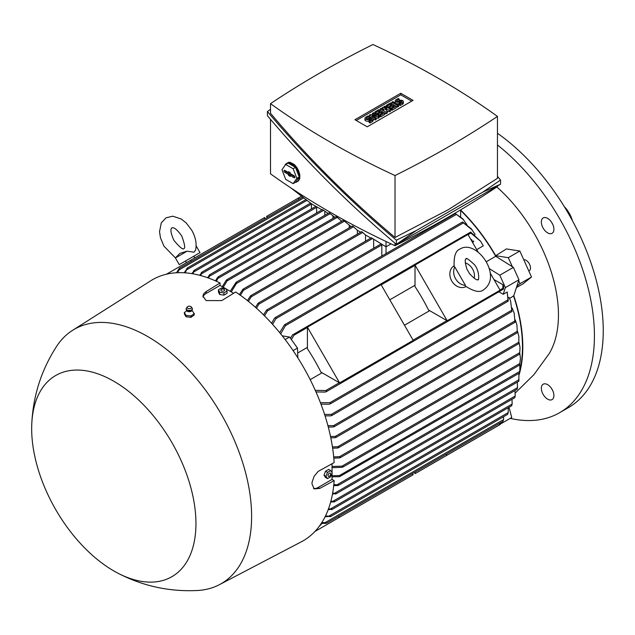 <?xml version="1.0" encoding="UTF-8"?>
<svg xmlns="http://www.w3.org/2000/svg" width="635" height="635" viewBox="0 0 635 635"><rect width="100%" height="100%" fill="white"/><g stroke="black" fill="none" stroke-linecap="round" stroke-linejoin="round"><path stroke-width="0.95" d="M187.15 251.174L175.403 257.961L179.816 253.405L187.15 251.174L193.937 252.214L195.596 250.111C196.913 243.673 195.612 237.022 191.691 230.148L186.253 222.996L181.356 219.059L172.815 216.194L166.068 217.789L161.314 222.837L159.52 231.664L160.48 237.871L163.957 246.166L175.435 257.921M196.183 245.959L200.025 252.611L179.245 264.612L185.476 261.009L186.436 262.668M185.476 261.009L200.025 252.611M166.449 274.209L191.064 260.001L191.064 261.541M264.716 219.019L264.716 217.48L191.064 260.001M267.835 217.218L266.494 216.448L298.656 197.882L298.656 199.422M301.601 196.183L298.656 197.882M176.546 272.764L179.205 268.43A0.722 0.413 60 0 1 179.634 268.359L179.641 268.383A150.63 86.963 -120 0 0 179.205 268.43M179.634 268.359L178.673 270.335M184.158 272.772L187.476 268.168L185.118 272.836M186.674 268.629L187.476 268.168M191.881 273.637L194.334 270.478L192.85 273.804M193.492 270.97L194.334 270.478M303.8 197.874L179.213 269.804L177.49 272.717M463.685 219.853L455.525 213.741L462.613 218.662L466.876 224.496M462.772 222.099L471.154 228.648L475.123 234.45A130.564 75.382 60 0 1 475.123 234.45L474.774 234.648M483.267 245.84A130.564 75.382 60 0 1 483.267 245.848L476.702 249.634M415.012 285.25L389.811 299.799M307.411 347.369L297.68 352.997M310.197 379.651L322.088 372.785M404.487 325.215L429.681 310.666M486.196 261.787L495.729 256.286L513.39 267.367L499.808 275.209L505.381 287.607L503.214 294.291L499.086 291.909M460.629 210.423A130.564 75.382 60 0 1 495.729 256.286M320.921 372.11A130.564 75.382 -120 0 0 307.411 348.718L307.411 327.176L339.574 382.881L320.921 372.11M428.522 309.991A130.564 75.382 -120 0 0 415.012 286.599L415.012 265.057L447.167 320.762L428.522 309.991M483.267 245.848L480.616 241.276L470.654 232.894A0.722 0.413 -120 0 0 470.217 232.331L293.727 334.224A0.722 0.413 60 0 1 294.156 334.788L291.386 339.598M294.156 334.788A150.63 86.963 -120 0 0 293.727 334.224M290.378 338.209L292.894 334.439M470.217 232.331L471.178 232.513M470.638 232.061L480.616 241.276M282.25 335.828L289.544 337.05L297.498 348.067L297.863 357.87M472.21 229.973L462.423 222.059L284.472 324.802L285.226 324.604L285.448 325.652L280.686 333.867M279.678 332.629L284.472 324.802M462.542 222.575L463.391 222.583M271.589 323.271L274.471 318.27L275.788 317.508L275.971 318.587L272.598 324.382M386.024 241.483L386.024 253.627M381.818 256.056L381.818 244.935A0.722 0.413 -120 0 0 381.484 244.197M322.001 209.852L311.348 203.708L290.973 187.976M255.46 307.316L258.191 303.133L371.356 237.8L386.024 246.817L391.104 243.88M497.459 186.007L497.459 186.555A978.932 565.182 180 0 1 448.135 217.226A978.932 565.182 180 0 1 395.018 245.705A802.577 463.359 180 0 1 270.51 173.823L270.51 119.356M395.018 243.197L395.018 245.705M482.933 192.048L500.563 184.214L396.391 244.356C348.734 204.16 305.745 161.266 267.414 115.681L267.414 111.514C305.745 157.099 348.734 199.985 396.391 240.189L416.338 230.497L482.933 192.048L500.563 180.046L497.459 176.371M270.51 109.339L267.414 111.514M270.51 103.664L270.51 113.244C307.467 157.274 348.972 198.676 395.018 237.458L448.135 209.78L497.459 178.308L497.459 116.403A802.577 463.359 0 0 0 372.959 44.521A978.932 565.182 0 0 0 319.834 73.001A978.932 565.182 0 0 0 270.51 103.664A802.577 463.359 0 0 0 395.018 175.546A978.932 565.182 0 0 0 448.135 147.074A978.932 565.182 0 0 0 497.459 116.403M395.018 175.546L395.018 237.458M354.933 119.713L400.756 93.258L413.044 100.354L367.22 126.809L354.933 119.713M379.238 116.11L378.214 116.697L372.277 115.618L376.182 117.872L375.158 118.459L369.395 115.125L370.411 114.538L376.349 115.618L372.443 113.363L373.467 112.776L379.238 116.11L379.238 117.673L378.214 118.261L376.182 117.896M376.182 117.872L376.182 119.443L375.158 120.031L373.126 118.856M371.086 117.673L369.395 116.697L369.395 115.125M390.771 109.45L389.414 110.228L384.834 108.76L387.382 111.403L386.024 112.189L380.254 108.855L381.27 108.267L384.159 109.934L382.286 107.68L382.969 107.291L386.874 108.371L383.984 106.704L385.008 106.116L390.771 109.45L390.771 111.014L389.414 111.8L387.017 111.03M387.382 111.403L387.382 112.974L386.024 113.76L384.667 112.974L380.595 115.324L377.539 114.737L377.539 113.173L375.841 114.149L375.841 112.585L374.825 111.99L374.825 113.562M398.582 104.942L397.566 105.529L391.795 102.195L392.811 101.608L398.582 104.942L398.582 106.505L397.566 107.093L396.208 106.307L392.136 108.664L389.08 108.077L389.08 106.505L387.382 107.49L387.382 105.918L386.366 105.331L386.366 106.902M403.36 101.608A2.397 1.389 0 0 0 401.876 100.33A2.397 1.389 0 0 0 399.264 100.632L398.24 101.219A0.96 0.556 0 0 1 397.192 101.338A0.96 0.556 0 0 1 396.605 100.822A0.96 0.556 0 0 1 396.883 100.433L399.264 99.06L398.24 98.473L395.867 99.846A2.397 1.389 0 0 0 395.16 100.822A2.397 1.389 0 0 0 396.645 102.108A2.397 1.389 0 0 0 399.264 101.806L399.264 103.37L400.28 103.957L402.653 102.584A2.397 1.389 0 0 0 403.36 101.608L403.36 103.172A2.397 1.389 180 0 1 402.653 104.156L400.28 105.529L399.264 104.942L399.264 103.37A2.397 1.389 180 0 1 395.875 103.378M395.859 103.37A2.397 1.389 180 0 1 395.16 102.394L395.16 100.822M386.366 105.331L390.438 102.981L396.208 106.307L396.208 107.879L392.136 110.228L391.112 109.641L391.112 108.077L394.168 106.307L392.811 105.529L390.096 107.093L389.08 106.505L391.795 104.942L390.438 104.156L387.382 105.918M374.825 111.99L378.897 109.641L384.667 112.974L384.667 114.538L380.595 116.896L379.571 116.308L379.571 114.737L382.627 112.974L381.27 112.189L378.555 113.76L377.539 113.173L380.254 111.601L378.897 110.815L375.841 112.585M369.054 120.809L370.07 121.396L372.443 120.031A2.397 1.389 0 0 0 373.15 119.047L373.15 120.618A2.397 1.389 180 0 1 372.443 121.595L370.07 122.968L369.054 122.38L369.054 120.809A2.397 1.389 180 0 1 366.435 121.11A2.397 1.389 180 0 1 364.958 119.832L364.958 118.261A2.397 1.389 0 0 0 366.435 119.547A2.397 1.389 0 0 0 369.054 119.245L369.054 120.809L371.427 119.443A0.96 0.556 0 0 0 371.713 119.047A0.96 0.556 0 0 0 371.118 118.539A0.96 0.556 0 0 0 370.07 118.658L369.054 119.245M356.291 120.499L400.756 94.829L411.686 101.14M373.15 119.047A2.397 1.389 0 0 0 371.666 117.769A2.397 1.389 0 0 0 369.054 118.07L368.038 118.658A0.96 0.556 0 0 1 366.99 118.777A0.96 0.556 0 0 1 366.395 118.261A0.96 0.556 0 0 1 366.673 117.872L369.054 116.499L368.038 115.911L365.657 117.284A2.397 1.389 0 0 0 364.958 118.261M370.07 121.396L370.07 122.968M369.054 116.499L369.054 118.07M378.897 110.815L378.897 112.387M378.555 113.76L378.555 115.324M381.27 112.189L381.27 113.76M380.595 115.324L380.595 116.896M390.438 104.156L390.438 105.72M390.096 107.093L390.096 108.664M392.811 105.529L392.811 107.093M392.136 108.664L392.136 110.228M399.264 103.37L401.637 101.997A0.96 0.556 0 0 0 401.915 101.608A0.96 0.556 0 0 0 401.328 101.092A0.96 0.556 0 0 0 400.28 101.219L399.264 101.806M400.28 103.957L400.28 105.529M399.264 99.06L399.264 100.632M397.566 105.529L397.566 107.093M391.795 102.195L391.795 103.767M383.984 106.704L383.984 107.569M382.286 107.68L382.286 108.855M380.254 108.855L380.254 110.427M386.024 112.189L386.024 113.76M389.414 110.228L389.414 111.8M372.443 113.363L372.443 114.911M375.158 118.459L375.158 120.031M378.214 116.697L378.214 118.261M400.756 93.258L400.756 94.829M416.338 230.497L396.391 244.356L396.391 240.189M500.563 184.214L500.563 180.046M284.71 165.838A10.557 6.096 60 0 1 285.321 164.624A10.557 6.096 60 0 1 286.504 163.528L287.861 162.743A10.557 6.096 -120 0 1 289.862 162.25L294.259 164.441L296.823 167.426L298.736 171.005L299.807 174.847L299.807 178.165L298.736 180.626L297.069 181.816A10.557 6.096 60 0 1 295.458 182.301M286.504 163.528A10.557 6.096 60 0 1 291.79 164.052A10.557 6.096 60 0 1 298.688 173.355A10.557 6.096 60 0 1 297.069 181.816M295.513 167.378L288.068 163.076L285.687 164.449L281.964 169.743L285.687 179.34L293.132 183.642L295.513 182.269L299.236 176.975L295.513 167.378L293.132 168.743L285.687 164.449M293.997 175.712A1.199 0.691 60 0 1 294.767 176.728A1.199 0.691 60 0 1 294.64 177.697A1.199 0.691 60 0 1 293.997 177.665L290.258 175.514L290.258 176.379L288.56 175.395L288.56 174.53L284.829 172.379A1.199 0.691 60 0 1 284.035 171.283A1.199 0.691 60 0 1 284.274 170.339A1.199 0.691 60 0 1 284.829 170.418L288.56 172.577L288.56 171.712L290.258 172.688L290.258 173.553L293.997 175.712M293.132 183.642L296.855 178.34L293.132 168.743M285.123 170.593A1.048 0.603 -120 0 0 285.845 171.664L289.687 173.887L289.687 174.744L290.568 175.252M290.258 175.514L291.171 174.736L294.799 176.832M288.56 172.577L289.489 172.244M288.56 174.53L289.687 173.887M288.56 175.395L289.687 174.744M296.855 178.34L299.236 176.975M316.643 212.947L316.643 207.312A0.722 0.413 -120 0 0 316.317 206.573M199.684 275.296L202.113 272.264L200.668 275.558M315.952 206.359A0.722 0.413 -120 0 0 315.778 206.391L201.716 272.248M201.208 272.78L202.113 272.264M239.395 294.569L242.959 289.195L352.52 225.941L357.346 230.259L360.696 232.196M247.412 300.569L250.571 295.775L361.68 231.624L365.49 234.958L370.88 238.069M209.51 274.796L322.477 209.582L328.112 213.384M218.123 276.884L329.097 212.812L334.899 217.297M222.274 286.702L226.155 280.329L227.243 279.694L226.735 279.749L336.233 216.535L341.757 221.258M230.235 291.306L236.117 282.25L343.408 220.305L351.195 226.703M207.55 277.717L209.947 274.788L208.534 278.066M208.994 275.344L209.947 274.788M324.795 215.297L324.795 211.463M215.463 280.86L217.575 277.439L218.599 276.852L216.456 281.305M217.575 277.439L218.599 276.852M332.938 218.432L332.938 216.17M227.243 279.694L227.076 280.972L223.25 287.266M341.082 221.647L341.082 220.869M236.117 282.25L236.68 282.17L236.506 283.44L231.251 291.894M349.234 227.838L349.234 225.576M242.959 289.195L243.538 289.1L243.467 290.322L240.395 295.275M357.378 234.109L357.378 230.275M250.571 295.775L251.182 295.664L251.174 296.847L248.42 301.371M365.522 241.165L365.522 234.982M258.191 303.133L258.818 303.014L258.889 304.149L256.461 308.221M381.119 243.983A0.722 0.413 -120 0 0 380.944 244.015L266.613 310.023L267.279 309.888L267.398 310.991L264.525 315.865M373.666 248.222L373.666 239.681M263.517 314.865L266.613 310.023M460.629 209.883L460.629 216.718M311.42 203.748L311.42 208.907M307.411 327.176L381.071 284.655L413.226 340.36L339.574 382.881M447.167 320.762L500.118 290.195L490.053 272.756M478.028 251.928L467.963 234.49L415.012 265.057M466.011 286.599A12.001 9.795 -120 0 1 451.739 280.988A12.001 9.795 -120 0 1 454.017 265.827M465.415 285.353L465.312 286.028C474.028 291.687 480.187 292.894 483.791 289.639L483.791 289.639C503.047 275.836 476.401 238.982 460.272 248.904L460.272 248.904C455.652 250.404 453.62 256.342 454.168 266.716L454.803 266.962L465.415 285.353A12.001 9.795 -120 0 1 455.581 278.773A12.001 9.795 -120 0 1 454.803 266.962M469.638 273.812L466.9 269.081C463.328 256.786 466.709 259.667 466.026 258.882L466.026 258.882C465.971 257.445 468.709 259.318 474.25 264.501C479.965 270.756 478.814 281.654 478.028 279.67L478.028 279.67C477.687 278.686 478.496 283.051 469.638 273.812M465.264 262.866A12.001 9.795 -120 0 1 474.194 278.336M489.053 268.454L499.808 275.209M289.544 337.05L285.163 339.574M297.498 348.067L293.1 350.607M315.293 390.366L326.35 390.557A0.722 0.413 60 0 1 326.628 391.216L325.168 392.081L315.992 391.938M503.436 288.385L503.118 289.314A0.722 0.413 -120 0 0 502.849 288.663L502.928 284.726L493.974 279.551M326.628 391.216A150.63 86.963 -120 0 0 326.35 390.557M326.033 391.827L503.134 289.33M503.563 289.084L503.603 286.282A146.748 84.725 -120 0 0 502.928 284.726M316.151 392.311L316.73 391.978M320.413 402.685L329.906 402.669L330.708 403.384L329.295 404.201L320.985 404.177M330.16 403.939L508.111 301.204L507.19 291.997L503.214 294.291M508.151 300.101L507.73 300.839M507.19 291.997L508.254 300.879M324.588 414.433L331.295 414.409L332.137 415.099L330.819 415.861L325.049 415.861M510.659 301.212L511.866 311.333L510.659 301.212L509.04 297.363L508.357 297.759M513.39 267.367L518.954 279.765L505.381 287.607M518.954 279.765L516.882 286.171L519.978 283.694L518.644 280.718M519.978 283.694L531.519 277.027L519.843 251.023L506.428 248.92L495.713 255.707A131.04 75.66 -120 0 0 460.629 210.01M512.358 266.724L508.302 257.683L519.843 251.023M531.519 277.027L522.851 283.956L516.422 287.576M519.105 374.769A131.04 75.66 -120 0 0 519.62 372.943M519.843 372.094A131.04 75.66 -120 0 0 513.786 295.704L509.595 298.498M515.255 393.017L533.868 374.721L549.18 353.624A117.126 67.62 -120 0 0 558.451 315.016A117.126 67.62 -120 0 0 496.824 186.984M552.069 399.598L552.069 399.598A8.882 5.128 60 0 1 543.187 394.47A8.882 5.128 60 0 1 543.187 384.215L543.187 384.215A8.882 5.128 60 0 1 552.069 389.342A8.882 5.128 60 0 1 552.069 399.598M552.069 223.06A8.882 5.128 60 0 1 552.069 233.315A8.882 5.128 60 0 1 543.187 228.187A8.882 5.128 60 0 1 543.187 217.94A8.882 5.128 60 0 1 552.069 223.06M510.175 418.386A168.005 96.996 -120 0 0 559.633 412.694A168.005 96.996 -120 0 0 594.423 335.78A168.005 96.996 -120 0 0 497.459 144.963M551.545 388.501A8.882 5.128 -120 0 0 552.537 390.215M551.545 222.218A8.882 5.128 -120 0 0 552.013 223.091A8.882 5.128 -120 0 0 552.537 223.941M559.633 412.694L568.452 407.599A168.005 96.996 -120 0 0 603.25 330.692A168.005 96.996 -120 0 0 497.459 133.263M572.405 220.67A20.161 11.636 -120 0 0 564.317 206.653M516.882 286.171L513.786 295.704M523.756 259.731A6.239 3.604 60 0 1 529.693 264.565A6.239 3.604 60 0 1 529.201 270.804L528.828 271.026M508.302 257.683L495.713 255.707M332.057 473.265L332.057 479.425L334.145 480.631L319.754 488.394L314.19 488.91L311.976 483.894L312.11 482.076L314.19 476.179L318.198 471.384L334.145 462.597A150.725 87.019 -120 0 0 235.664 292.021L221.742 300.601L206.129 300.577L202.898 296.148L203.732 293.735L206.129 291.584L220.051 283.004A150.725 87.019 -120 0 0 150.709 280.797L72.573 330.343A146.883 84.804 -120 0 0 56.729 346.186C41.275 370.046 32.949 396.176 31.75 424.577A116.165 67.064 -120 0 0 113.808 570.936A116.165 67.064 -120 0 0 117.388 572.913A116.165 67.064 -120 0 0 195.929 521.438A116.165 67.064 -120 0 0 113.808 381.246A116.165 67.064 -120 0 0 31.75 424.577M220.051 283.004L220.051 285.417L225.385 288.496M226.036 288.877L233.64 293.267M332.057 463.725L332.057 472.503M117.388 572.913C142.589 586.073 169.378 591.931 197.771 590.479A146.883 84.804 -120 0 0 219.408 584.676L301.387 541.782A150.725 87.019 -120 0 0 334.145 480.631M332.057 466.479L341.995 466.161L343.186 466.646L341.995 467.336L332.057 467.662M219.408 584.676A146.883 84.804 -120 0 0 244.181 467.606A146.883 84.804 -120 0 0 147.749 336.566A146.883 84.804 -120 0 0 72.573 330.343M186.769 310.031L186.261 310.967L186.793 310.69L184.38 312.626L184.38 313.928L186.039 316.762L190.945 317.349L194.191 315.008L194.191 313.674M203.017 297.045A11.041 6.374 180 0 1 206.129 293.457L220.051 285.417M184.269 312.539L186.15 315.595M186.23 308.824A3.119 1.802 0 0 0 186.174 309.062A3.119 1.802 0 0 0 186.19 309.42L187.127 311.047A2.548 1.468 0 0 0 187.627 311.38A2.548 1.468 0 0 0 191.437 311.047L192.373 309.42A3.119 1.802 0 0 0 192.397 309.062A3.119 1.802 0 0 0 192.341 308.824M194.294 313.936L192.413 310.872M190.738 316.087L194.397 313.619M185.73 315.389L191.262 315.984M186.19 309.42A3.119 1.802 0 0 0 187.254 310.563A3.119 1.802 0 0 0 190.405 310.872A3.119 1.802 0 0 0 192.373 309.42M187.309 306.919L186.484 308.007A3.064 1.77 0 0 0 186.23 308.594A3.064 1.77 0 0 0 187.293 310.063A3.064 1.77 0 0 0 190.659 310.301A3.064 1.77 0 0 0 192.341 308.594A3.064 1.77 0 0 0 192.087 308.007L191.262 306.919A2.159 1.246 0 0 0 190.683 306.475A2.159 1.246 0 0 0 187.309 306.919A2.159 1.246 0 0 0 187.881 308.372A2.159 1.246 0 0 0 190.571 308.427A2.159 1.246 0 0 0 191.262 306.919M186.039 315.341L186.039 316.762M190.945 315.865L190.945 317.349M520.438 358.489L519.684 364.744L520.438 358.489L519.867 353.703M332.057 479.425L318.143 487.458A11.041 6.374 -60 0 1 313.476 488.363M330.652 470.535L328.7 469.408L325.565 471.218L324.001 475.258L325.565 477.488L327.517 478.615L325.953 476.385L327.517 472.345L330.652 470.535L332.224 472.765L330.652 476.806L327.517 478.615M330.66 473.956A1.865 1.08 120 0 0 329.343 473.194A1.865 1.08 120 0 0 328.025 475.48A1.865 1.08 120 0 0 329.343 476.242A1.865 1.08 120 0 0 330.66 473.956M325.565 471.218L327.517 472.345M324.001 475.258L325.953 476.385M218.48 289.758L218.48 292.005L219.631 294.481L223.909 295.14L227.044 293.33L227.044 291.084L223.909 292.894L219.631 292.227L218.48 289.758L221.615 287.949L225.901 288.608L227.044 291.084M224.084 289.362A1.865 1.08 0 0 0 221.448 289.362A1.865 1.08 0 0 0 221.448 290.886A1.865 1.08 0 0 0 224.084 290.886A1.865 1.08 0 0 0 224.084 289.362M219.631 294.481L219.631 292.227M223.909 295.14L223.909 292.894M327.922 425.68L333.581 425.633L334.486 426.283L333.208 427.022L328.287 427.053M514.223 313.253L514.953 322.096L514.223 313.253L512.183 308.046M330.517 436.491L335.256 436.42L336.209 437.047L334.978 437.761L330.795 437.809M516.938 324.953L517.295 332.502L516.938 324.953L515.287 319.881M332.43 446.881L337.725 446.754L338.749 447.342L337.542 448.04L332.621 448.151M518.858 336.367L518.827 343.368L518.851 336.367L517.573 331.406M333.692 456.875L339.519 456.692L340.614 457.24L339.423 457.922L333.804 458.097M520.017 347.535L519.684 353.854L520.017 347.535L519.097 342.67M332.057 475.726L339.423 475.559L340.614 476.052L339.519 476.679L332.057 476.853M340.614 476.052L519.684 372.904M519.755 372.626L519.882 364.538M519.676 372.713L519.914 371.316M333.82 484.592L338.749 484.965L337.725 485.553L333.708 485.672M338.749 484.965L337.725 485.553M518.819 381.087L519.025 379.627M518.811 381.151L518.914 373.356M332.669 493.07L336.209 493.482L332.478 494.101M336.209 493.482L335.256 494.038M517.263 389.072L517.454 387.548M330.906 501.142L334.486 501.539L330.644 502.118M334.486 501.539L333.581 502.055M514.898 397.534L515.128 395.915M328.517 508.786L332.137 509.167L328.176 509.707M332.137 509.167L331.295 509.651M511.778 405.63L512.064 403.923M321.881 522.47L322.096 523.351L320.842 524.073M325.485 515.969L330.708 516.263L325.064 516.827M330.708 516.263L329.906 516.723M507.73 414.258L508.151 412.433M322.096 523.351L318.96 526.701M333.208 501.094L515.207 396.026L514.969 390.525M334.978 493.022L517.509 387.636L517.303 382.119M339.423 475.559L519.851 371.388L520.105 369.252M326.35 523.288A150.63 86.963 -120 0 0 326.628 522.954A0.722 0.413 60 0 1 326.35 523.288L322.016 523.431M326.612 522.938L324.429 522.795M321.921 522.629L325.168 522.597L503.563 419.592L503.595 416.687M503.118 421.053L503.436 419.441M329.295 515.898L508.254 412.575L508.222 407.741M330.819 508.746L512.167 404.043L512.008 399.288M513.636 296.164A130.564 75.382 60 0 1 520.097 369.395M519.136 373.229A130.564 75.382 60 0 1 518.978 373.777M445.833 454.342L447.167 455.12L415.012 473.686L415.012 472.138L411.893 473.94L413.226 474.71L314.96 531.447M498.785 423.775L500.118 424.545L447.167 455.12M338.241 516.461L339.574 517.239M499.65 424.275L500.205 424.148L499.928 423.116M500.205 424.148L511.739 417.481L509.024 407.281M472.003 241.49L473.051 240.887L473.726 241.276L472.519 242.395M471.376 240.403L471.734 239.712L471.734 241.03M470.956 239.673L471.376 239.919M470.829 239.451L471.734 239.712M472.345 242.078L473.726 241.276M472.567 242.364L473.004 242.618M306.991 200.343L187.079 269.573M311.42 204.057L194.032 271.828M470.932 233.069L468.09 234.712M415.012 265.351L381.198 284.877M307.411 327.469L293.981 335.224M463.177 223.044L285.448 325.652M456.367 214.432L275.971 318.587M370.07 118.658L370.07 120.221M372.443 120.031L372.443 121.595M366.673 117.872L366.673 118.658M400.28 101.219L400.28 102.783M402.653 102.584L402.653 104.156M396.883 100.433L396.883 101.219M284.829 172.379L285.845 171.664M293.997 177.665L294.838 177.078M316.643 207.312L201.859 273.582M323.62 210.344L209.733 276.09M330.24 213.574L218.4 278.138M337.368 217.297L227.076 280.972M344.551 221.067L236.506 283.44M353.663 226.703L243.467 290.322M362.823 232.386L251.174 296.847M372.491 238.562L258.889 304.149M381.818 244.935L267.398 310.991M502.841 288.33L499.991 289.973M446.913 320.611L413.099 340.138M339.32 382.73L325.89 390.485M507.643 300.053L329.906 402.669M511.691 310.261L331.295 414.409M206.129 291.584L206.129 293.457M519.859 363.474L341.995 466.161M319.754 488.394L318.143 487.458M514.834 320.985L333.581 425.633M517.231 331.359L335.256 436.42M518.835 342.194L337.725 446.754M519.755 352.631L339.519 456.692M519.025 379.706L337.542 484.489M173.934 240.403C179.649 247.221 182.951 249.936 183.825 248.547C185.46 248.483 184.761 244.269 181.721 235.91C173.68 224.734 171.823 228.489 171.823 227.767C172.458 228.124 168.275 227.854 173.934 240.403M175.403 257.961L179.245 264.612M193.794 256.207L194.755 257.873M302.744 197.064L179.3 268.335M305.943 199.533L187.158 268.113M310.586 203.121L193.977 270.447M455.509 213.511L275.09 317.675M512.056 311.467L331.645 415.631M191.794 310.031L192.032 310.809M186.23 308.594L186.174 309.062M192.341 308.594L192.397 309.062M519.74 364.958L342.837 467.09M515.104 322.247L334.026 426.791M517.422 332.669L335.788 437.539M518.93 343.559L338.352 447.81M519.755 354.052L340.241 457.7M518.795 381.262L338.487 485.362M517.223 389.223L335.986 493.855M514.834 397.653L334.296 501.888M511.715 405.725L331.986 509.492M507.675 414.33L330.605 516.565M502.976 421.354L326.477 523.256"/></g></svg>
